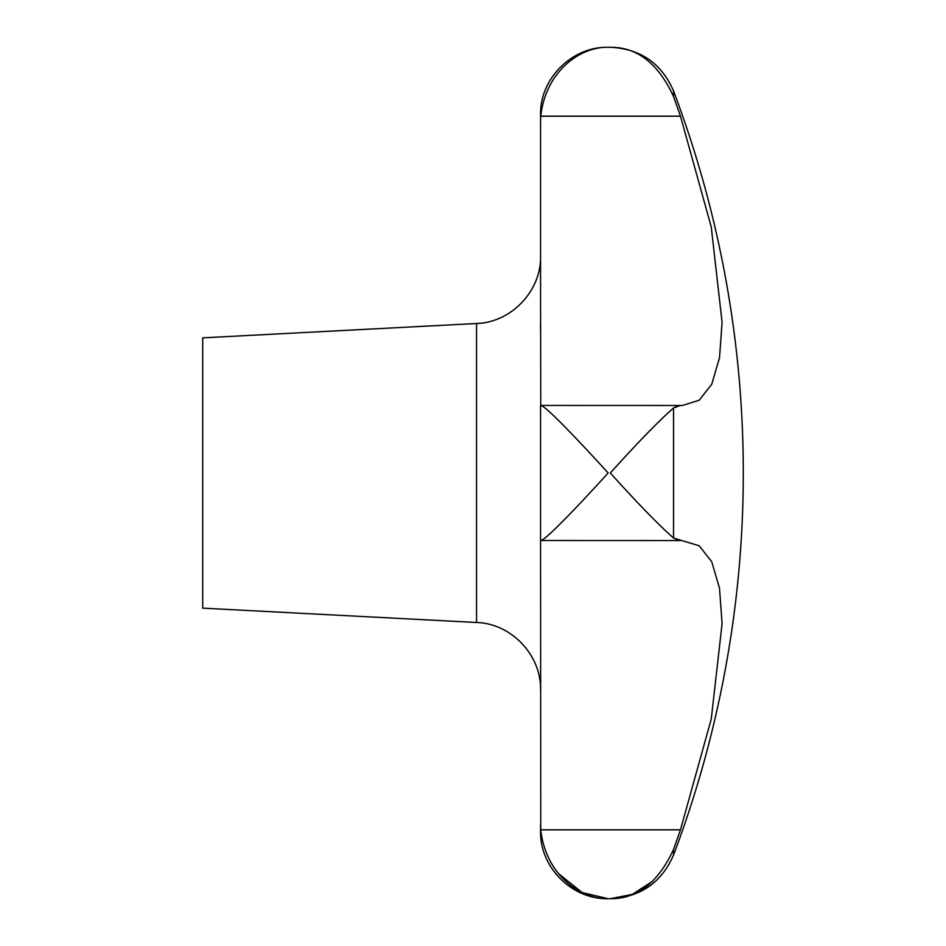 <?xml version="1.0" encoding="UTF-8"?>
<svg xmlns="http://www.w3.org/2000/svg" width="946" height="946" viewBox="0 0 946 946"><rect width="100%" height="100%" fill="white"/><g stroke="black" fill="none" stroke-linecap="round" stroke-linejoin="round"><path stroke-width="1.42" d="M678.956 540.509L673.552 538.049L699.177 545.771L711.782 561.818L719.516 588.27L722.094 623.627L711.25 719.066L680.47 829.819L673.552 849.425C658.262 882.535 637.19 898.96 610.336 898.7L632.247 894.372L652.764 881.211M558.755 873.832L582.192 892.575L608.148 898.7C580.276 899.433 545.688 874.731 540.757 829.819L540.568 540.509L680.47 540.556M540.757 829.819L680.47 829.819L711.25 719.066L722.094 623.627M476.536 323.508L476.536 622.492L202.716 608.148L202.716 337.852L476.536 323.508C511.348 322.515 541.396 290.848 540.568 256.023M540.757 540.556C545.688 540.237 580.276 503.721 608.148 473C580.276 442.279 545.688 405.763 540.757 405.444L540.568 299.385M722.094 322.373L711.25 226.934L680.47 116.181L711.25 226.934L722.094 322.373L719.516 357.73L711.782 384.182L699.177 400.229L682.385 405.491L540.757 405.444M540.568 540.509L540.568 405.491M680.47 405.444L673.552 407.951C658.262 421.455 637.19 443.142 610.336 473C637.19 502.858 658.262 524.545 673.552 538.049L673.552 407.951L678.956 405.491M540.568 299.161L540.568 114.868C539.646 78.766 572.034 46.366 608.148 47.3C580.276 46.567 545.688 71.269 540.757 116.181L540.568 121.289L540.757 116.181C545.688 71.269 580.276 46.567 608.148 47.3L610.336 47.3C637.19 47.04 658.262 63.465 673.552 96.575L680.47 116.181L673.552 96.575L673.552 90.993C661.526 63.335 640.454 48.778 610.336 47.3M540.568 824.77L540.568 831.132C539.646 867.246 572.046 899.634 608.148 898.7L610.336 898.7C640.454 897.222 661.526 882.653 673.552 855.007L673.552 849.425M540.462 324.194L540.462 324.785M540.462 326.11L540.473 328.7M540.757 116.181L680.47 116.181M673.552 855.007A1081.148 1081.148 0 0 0 673.552 90.993M476.536 622.492C511.348 623.485 541.396 655.152 540.568 689.977"/></g></svg>
